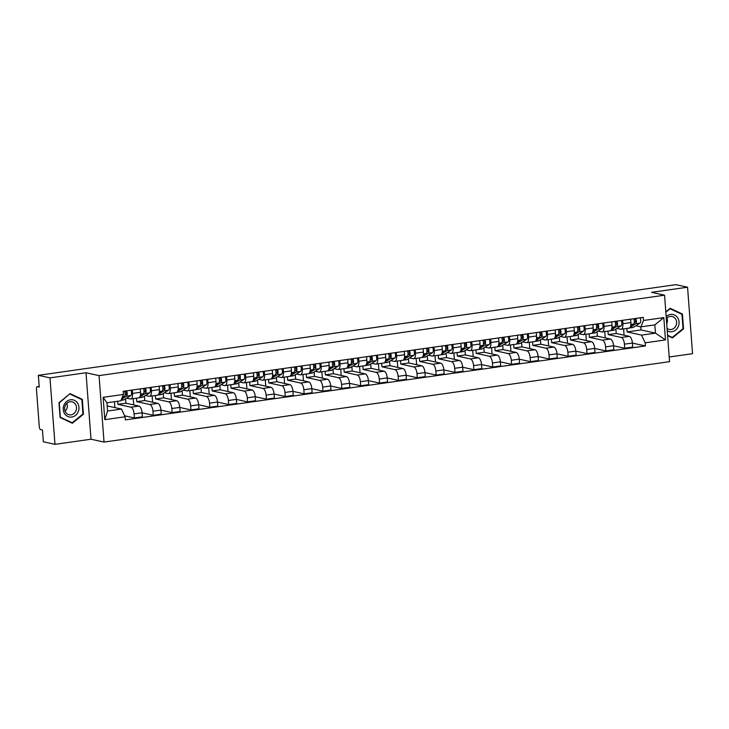 <?xml version="1.0" encoding="UTF-8"?>
<svg xmlns="http://www.w3.org/2000/svg" width="729" height="729" viewBox="0 0 729 729"><rect width="100%" height="100%" fill="white"/><g stroke="black" fill="none" stroke-linecap="round" stroke-linejoin="round"><path stroke-width="1.09" d="M669.213 357L692.55 353.674L687.556 287.208L675.92 284.656L38.345 375.326L49.982 377.877L54.976 444.344L91.007 439.223L104.037 442.075L669.559 361.657L664.566 295.19L99.044 375.608L86.004 372.747L49.982 377.877M54.976 444.344L43.348 441.792L42.464 430.028L40.651 429.627A2.697 1.139 -98.1 0 1 39.275 426.711L36.45 389.095A2.697 1.139 -98.1 0 1 37.243 386.68L39.184 386.406M687.556 287.208L651.526 292.329L664.566 295.19M39.184 386.443L37.416 386.689L39.229 387.09L38.345 375.326M117.688 401.26L117.916 404.34L130.956 407.201A6.196 2.615 81.9 0 1 134.109 413.899L134.409 417.954L142.392 416.824L142.082 412.769A6.196 2.615 -98.1 0 0 138.938 406.062L125.898 403.201L125.57 398.818M130.746 398.973L138.729 397.843A6.196 2.615 -98.1 0 0 140.542 392.293L132.569 393.432A6.196 2.615 81.9 0 1 130.746 398.973A6.196 2.615 81.9 0 1 130.336 398.954L126.636 398.143M132.569 393.432L132.313 390.024M114.89 407.611L114.444 401.725M124.659 415.822L134.409 417.954M140.542 392.293L140.287 388.894M136.514 398.152L136.779 401.661L149.819 404.513A6.196 2.615 81.9 0 1 152.962 411.22L153.272 415.275L161.246 414.145L160.945 410.09A6.196 2.615 -98.1 0 0 157.792 403.383L144.761 400.522L144.424 396.129M151.167 387.345L151.422 390.753A6.196 2.615 81.9 0 1 149.609 396.294A6.196 2.615 81.9 0 1 149.199 396.275L145.499 395.464M133.744 404.923L133.27 398.617M142.091 412.824L153.272 415.275M149.609 396.294L157.582 395.154A6.196 2.615 -98.1 0 0 159.405 389.614L159.15 386.206M155.377 395.473L155.642 398.973L168.672 401.834A6.196 2.615 81.9 0 1 171.825 408.541L172.126 412.596L180.109 411.457L179.799 407.402A6.196 2.615 -98.1 0 0 176.655 400.704L163.615 397.843L163.287 393.45M170.03 384.666L170.285 388.065A6.196 2.615 81.9 0 1 168.463 393.614A6.196 2.615 81.9 0 1 168.053 393.596L164.353 392.785M152.607 402.244L152.133 395.929M160.945 410.145L172.126 412.596M168.463 393.614L176.445 392.475A6.196 2.615 -98.1 0 0 178.259 386.935L178.004 383.527M174.231 392.794L174.495 396.294L187.535 399.155A6.196 2.615 81.9 0 1 190.679 405.862L190.989 409.917L198.962 408.778L198.662 404.723A6.196 2.615 -98.1 0 0 195.509 398.016L182.478 395.164L182.141 390.771M188.884 381.978L189.139 385.386A6.196 2.615 81.9 0 1 187.326 390.926A6.196 2.615 81.9 0 1 186.916 390.908L183.216 390.097M171.461 399.565L170.987 393.25M179.808 407.456L190.989 409.917M187.326 390.926L195.308 389.796A6.196 2.615 -98.1 0 0 197.122 384.256L196.866 380.848M193.094 390.106L193.358 393.614L206.389 396.476A6.196 2.615 81.9 0 1 209.542 403.173L209.843 407.229L217.825 406.099L217.515 402.043A6.196 2.615 -98.1 0 0 214.372 395.337L201.332 392.475L201.004 388.083M207.747 379.299L208.002 382.707A6.196 2.615 81.9 0 1 206.179 388.247A6.196 2.615 81.9 0 1 205.769 388.229L202.079 387.418M190.324 396.877L189.85 390.571M198.662 404.777L209.843 407.229M206.179 388.247L214.162 387.108A6.196 2.615 -98.1 0 0 215.975 381.568L215.72 378.16M211.948 387.427L212.212 390.935L225.252 393.788A6.196 2.615 81.9 0 1 228.396 400.494L228.706 404.549L236.679 403.41L236.378 399.364A6.196 2.615 -98.1 0 0 233.225 392.658L220.194 389.796L219.866 385.404M226.601 376.62L226.856 380.019A6.196 2.615 81.9 0 1 225.042 385.568A6.196 2.615 81.9 0 1 224.632 385.55L220.933 384.739M209.187 394.198L208.704 387.892M217.524 402.098L228.706 404.549M225.042 385.568L233.025 384.429A6.196 2.615 -98.1 0 0 234.838 378.889L234.583 375.481M230.811 384.748L231.075 388.247L244.106 391.108A6.196 2.615 81.9 0 1 247.259 397.815L247.559 401.87L255.542 400.731L255.241 396.676A6.196 2.615 -98.1 0 0 252.088 389.969L239.048 387.117L238.72 382.725M245.463 373.931L245.719 377.34A6.196 2.615 81.9 0 1 243.905 382.88A6.196 2.615 81.9 0 1 243.486 382.862L239.795 382.051M228.04 391.519L227.566 385.204M236.378 399.419L247.559 401.87M243.905 382.88L251.879 381.75A6.196 2.615 -98.1 0 0 253.701 376.21L253.437 372.801M249.664 382.06L249.929 385.568L262.969 388.429A6.196 2.615 81.9 0 1 266.112 395.127L266.422 399.182L274.405 398.052L274.095 393.997A6.196 2.615 -98.1 0 0 270.942 387.29L257.911 384.429L257.583 380.046M264.317 371.252L264.581 374.66A6.196 2.615 81.9 0 1 262.759 380.201A6.196 2.615 81.9 0 1 262.349 380.183L258.649 379.372M246.903 388.839L246.429 382.525M255.241 396.731L266.422 399.182M262.759 380.201L270.741 379.071A6.196 2.615 -98.1 0 0 272.555 373.521L272.3 370.122M268.527 379.381L268.791 382.889L281.822 385.741A6.196 2.615 81.9 0 1 284.975 392.448L285.276 396.503L293.258 395.373L292.958 391.318A6.196 2.615 -98.1 0 0 289.805 384.611L276.765 381.75L276.437 377.358M283.18 368.573L283.435 371.981A6.196 2.615 81.9 0 1 281.622 377.522A6.196 2.615 81.9 0 1 281.203 377.504L277.512 376.693M265.757 386.151L265.283 379.845M274.104 394.052L285.276 396.503M281.622 377.522L289.595 376.383A6.196 2.615 -98.1 0 0 291.418 370.842L291.163 367.434M287.39 376.702L287.645 380.201L300.685 383.062A6.196 2.615 81.9 0 1 303.838 389.769L304.139 393.824L312.121 392.685L311.812 388.63A6.196 2.615 -98.1 0 0 308.668 381.932L295.628 379.071L295.3 374.679M302.043 365.885L302.298 369.293A6.196 2.615 81.9 0 1 300.476 374.834A6.196 2.615 81.9 0 1 300.066 374.824L296.366 374.013M284.62 383.472L284.146 377.157M292.958 391.373L304.139 393.824M300.476 374.834L308.458 373.704A6.196 2.615 -98.1 0 0 310.272 368.163L310.016 364.755M306.244 374.023L306.508 377.522L319.548 380.383A6.196 2.615 81.9 0 1 322.692 387.09L323.002 391.136L330.975 390.006L330.674 385.951A6.196 2.615 -98.1 0 0 327.521 379.244L314.491 376.392L314.153 372M320.897 363.206L321.152 366.614A6.196 2.615 81.9 0 1 319.338 372.154A6.196 2.615 81.9 0 1 318.928 372.136L315.229 371.325M303.474 380.793L303 374.478M311.821 388.685L323.002 391.136M319.338 372.154L327.312 371.025A6.196 2.615 -98.1 0 0 329.134 365.475L328.879 362.076M325.107 371.334L325.371 374.843L338.402 377.695A6.196 2.615 81.9 0 1 341.555 384.402L341.855 388.457L349.838 387.327L349.528 383.272A6.196 2.615 -98.1 0 0 346.384 376.565L333.344 373.704L333.016 369.311M339.76 360.527L340.015 363.935A6.196 2.615 81.9 0 1 338.192 369.475A6.196 2.615 81.9 0 1 337.782 369.457L334.082 368.646M322.336 378.105L321.863 371.799M330.674 386.006L341.855 388.457M338.192 369.475L346.175 368.336A6.196 2.615 -98.1 0 0 347.988 362.796L347.733 359.388M343.96 368.655L344.225 372.154L357.265 375.016A6.196 2.615 81.9 0 1 360.408 381.723L360.718 385.778L368.692 384.639L368.391 380.584A6.196 2.615 -98.1 0 0 365.238 373.886L352.207 371.025L351.87 366.632M358.613 357.848L358.868 361.247A6.196 2.615 81.9 0 1 357.055 366.796A6.196 2.615 81.9 0 1 356.645 366.778L352.945 365.967M341.19 375.426L340.716 369.12M349.537 383.326L360.718 385.778M357.055 366.796L365.029 365.657A6.196 2.615 -98.1 0 0 366.851 360.117L366.596 356.709M362.823 365.976L363.088 369.475L376.118 372.337A6.196 2.615 81.9 0 1 379.271 379.044L379.572 383.099L387.555 381.96L387.245 377.904A6.196 2.615 -98.1 0 0 384.101 371.198L371.061 368.345L370.733 363.953M377.476 355.16L377.731 358.568A6.196 2.615 81.9 0 1 375.909 364.108A6.196 2.615 81.9 0 1 375.499 364.09L371.799 363.279M360.053 372.747L359.579 366.432M368.391 380.647L379.572 383.099M375.909 364.108L383.891 362.978A6.196 2.615 -98.1 0 0 385.705 357.438L385.45 354.03M381.677 363.288L381.941 366.796L394.981 369.658A6.196 2.615 81.9 0 1 398.125 376.355L398.435 380.41L406.408 379.28L406.108 375.225A6.196 2.615 -98.1 0 0 402.955 368.519L389.924 365.657L389.596 361.265M396.33 352.481L396.585 355.889A6.196 2.615 81.9 0 1 394.772 361.429A6.196 2.615 81.9 0 1 394.362 361.411L390.662 360.6M378.916 370.068L378.433 363.753M387.254 377.959L398.435 380.41M394.772 361.429L402.754 360.299A6.196 2.615 -98.1 0 0 404.568 354.75L404.313 351.342M400.54 360.609L400.804 364.117L413.835 366.969A6.196 2.615 81.9 0 1 416.988 373.676L417.289 377.731L425.271 376.592L424.961 372.546A6.196 2.615 -98.1 0 0 421.818 365.84L408.778 362.978L408.45 358.586M415.193 349.802L415.448 353.201A6.196 2.615 81.9 0 1 413.635 358.75A6.196 2.615 81.9 0 1 413.215 358.732L409.525 357.921M397.77 367.38L397.296 361.074M406.108 375.28L417.289 377.731M413.635 358.75L421.608 357.611A6.196 2.615 -98.1 0 0 423.431 352.071L423.166 348.662M419.394 357.93L419.658 361.429L432.698 364.29A6.196 2.615 81.9 0 1 435.842 370.997L436.152 375.052L444.125 373.913L443.824 369.858A6.196 2.615 -98.1 0 0 440.671 363.151L427.641 360.299L427.312 355.907M434.047 347.113L434.311 350.521A6.196 2.615 81.9 0 1 432.488 356.062A6.196 2.615 81.9 0 1 432.078 356.053L428.379 355.242M416.633 364.7L416.159 358.386M424.971 372.601L436.152 375.052M432.488 356.062L440.471 354.932A6.196 2.615 -98.1 0 0 442.284 349.391L442.029 345.983M438.257 355.242L438.521 358.75L451.552 361.611A6.196 2.615 81.9 0 1 454.705 368.309L455.005 372.364L462.988 371.234L462.687 367.179A6.196 2.615 -98.1 0 0 459.534 360.472L446.494 357.611L446.166 353.228M452.909 344.434L453.165 347.842A6.196 2.615 81.9 0 1 451.351 353.383A6.196 2.615 81.9 0 1 450.932 353.365L447.242 352.554M435.486 362.021L435.013 355.706M443.824 369.913L455.005 372.364M451.351 353.383L459.325 352.253A6.196 2.615 -98.1 0 0 461.147 346.703L460.892 343.304M457.11 352.563L457.375 356.071L470.415 358.923A6.196 2.615 81.9 0 1 473.568 365.63L473.868 369.685L481.851 368.555L481.541 364.5A6.196 2.615 -98.1 0 0 478.397 357.793L465.357 354.932L465.029 350.54M471.772 341.755L472.027 345.163A6.196 2.615 81.9 0 1 470.205 350.704A6.196 2.615 81.9 0 1 469.795 350.685L466.095 349.874M454.349 359.333L453.875 353.027M462.687 367.234L473.868 369.685M470.205 350.704L478.188 349.565A6.196 2.615 -98.1 0 0 480.001 344.024L479.746 340.616M475.973 349.884L476.237 353.383L489.277 356.244A6.196 2.615 81.9 0 1 492.421 362.951L492.731 367.006L500.705 365.867L500.404 361.812A6.196 2.615 -98.1 0 0 497.251 355.114L484.22 352.253L483.883 347.861M490.626 339.067L490.881 342.475A6.196 2.615 81.9 0 1 489.068 348.025A6.196 2.615 81.9 0 1 488.658 348.006L484.958 347.195M473.203 356.654L472.729 350.339M481.55 364.555L492.731 367.006M489.068 348.025L497.041 346.886A6.196 2.615 -98.1 0 0 498.864 341.345L498.609 337.937M494.836 347.204L495.091 350.704L508.131 353.565A6.196 2.615 81.9 0 1 511.284 360.272L511.585 364.327L519.567 363.188L519.258 359.133A6.196 2.615 -98.1 0 0 516.114 352.426L503.074 349.574L502.746 345.182M509.489 336.388L509.744 339.796A6.196 2.615 81.9 0 1 507.922 345.336A6.196 2.615 81.9 0 1 507.512 345.318L503.812 344.507M492.066 353.975L491.592 347.66M500.404 361.866L511.585 364.327M507.922 345.336L515.904 344.206A6.196 2.615 -98.1 0 0 517.718 338.657L517.462 335.258M513.69 344.516L513.954 348.025L526.994 350.886A6.196 2.615 81.9 0 1 530.138 357.584L530.448 361.639L538.421 360.509L538.12 356.454A6.196 2.615 -98.1 0 0 534.968 349.747L521.937 346.886L521.6 342.493M528.343 333.709L528.598 337.117A6.196 2.615 81.9 0 1 526.785 342.657A6.196 2.615 81.9 0 1 526.374 342.639L522.675 341.828M510.92 351.287L510.446 344.981M519.267 359.187L530.448 361.639M526.785 342.657L534.758 341.518A6.196 2.615 -98.1 0 0 536.58 335.978L536.325 332.57M532.553 341.837L532.817 345.336L545.848 348.198A6.196 2.615 81.9 0 1 549.001 354.905L549.301 358.96L557.284 357.821L556.974 353.765A6.196 2.615 -98.1 0 0 553.83 347.068L540.79 344.206L540.462 339.814M547.206 331.03L547.461 334.429A6.196 2.615 81.9 0 1 545.638 339.978A6.196 2.615 81.9 0 1 545.228 339.96L541.529 339.149M529.783 348.608L529.309 342.302M538.12 356.508L549.301 358.96M545.638 339.978L553.621 338.839A6.196 2.615 -98.1 0 0 555.434 333.299L555.179 329.891M551.406 339.158L551.671 342.657L564.711 345.519A6.196 2.615 81.9 0 1 567.855 352.225L568.164 356.281L576.138 355.141L575.837 351.086A6.196 2.615 -98.1 0 0 572.684 344.38L559.653 341.527L559.325 337.135M566.059 328.342L566.315 331.75A6.196 2.615 81.9 0 1 564.501 337.29A6.196 2.615 81.9 0 1 564.091 337.272L560.391 336.461M548.636 345.929L548.162 339.614M556.983 353.829L568.164 356.281M564.501 337.29L572.484 336.16A6.196 2.615 -98.1 0 0 574.297 330.62L574.042 327.212M570.269 336.47L570.534 339.978L583.564 342.84A6.196 2.615 81.9 0 1 586.717 349.537L587.018 353.592L595.001 352.462L594.691 348.407A6.196 2.615 -98.1 0 0 591.547 341.701L578.507 338.839L578.179 334.456M584.922 325.663L585.177 329.071A6.196 2.615 81.9 0 1 583.364 334.611A6.196 2.615 81.9 0 1 582.945 334.593L579.254 333.782M567.499 343.25L567.025 336.935M575.837 351.141L587.018 353.592M583.364 334.611L591.337 333.481A6.196 2.615 -98.1 0 0 593.16 327.932L592.896 324.533M589.123 333.791L589.387 337.299L602.427 340.151A6.196 2.615 81.9 0 1 605.571 346.858L605.881 350.913L613.854 349.783L613.554 345.728A6.196 2.615 -98.1 0 0 610.401 339.021L597.37 336.16L597.042 331.768M603.776 322.983L604.031 326.392A6.196 2.615 81.9 0 1 602.218 331.932A6.196 2.615 81.9 0 1 601.808 331.914L598.108 331.103M586.362 340.561L585.888 334.256M594.7 348.462L605.881 350.913M602.218 331.932L610.2 330.793A6.196 2.615 -98.1 0 0 612.014 325.252L611.759 321.844M607.986 331.112L608.25 334.611L621.281 337.472A6.196 2.615 81.9 0 1 624.434 344.179L624.735 348.234L632.717 347.095L632.417 343.04A6.196 2.615 -98.1 0 0 629.264 336.342L616.224 333.481L615.896 329.089M622.639 320.295L622.894 323.703A6.196 2.615 81.9 0 1 621.081 329.244A6.196 2.615 81.9 0 1 620.661 329.235L616.971 328.424M605.216 337.882L604.742 331.567M613.554 345.783L624.735 348.234M621.081 329.244L629.054 328.114A6.196 2.615 -98.1 0 0 630.877 322.573L630.621 319.165M608.25 334.611L616.224 333.481M589.387 337.299L597.37 336.16M570.534 339.978L578.507 338.839M551.671 342.657L559.653 341.527M532.817 345.336L540.79 344.206M513.954 348.025L521.937 346.886M495.091 350.704L503.074 349.574M476.237 353.383L484.22 352.253M457.375 356.071L465.357 354.932M438.521 358.75L446.494 357.611M419.658 361.429L427.641 360.299M400.804 364.117L408.778 362.978M381.941 366.796L389.924 365.657M363.088 369.475L371.061 368.345M344.225 372.154L352.207 371.025M325.371 374.843L333.344 373.704M306.508 377.522L314.491 376.392M287.645 380.201L295.628 379.071M268.791 382.889L276.765 381.75M249.929 385.568L257.911 384.429M231.075 388.247L239.048 387.117M212.212 390.935L220.194 389.796M193.358 393.614L201.332 392.475M174.495 396.294L182.478 395.164M155.642 398.973L163.615 397.843M136.779 401.661L144.761 400.522M117.916 404.34L125.898 403.201M121.479 409.051L125.106 416.778L104.794 419.667L103.117 397.332L123.429 394.444L120.859 400.813L106.953 402.791L107.573 411.028L121.479 409.051L107.19 405.916M626.84 328.424L627.104 331.932L641.01 329.955L655.453 333.126L654.833 324.879L640.928 326.856L643.497 320.487L643.26 317.37L123.192 391.318L123.429 394.444M643.497 320.487L663.809 317.598L665.486 339.933L645.174 342.821L641.547 335.103L655.453 333.126L665.486 339.933M125.106 416.778L125.342 419.904L645.411 345.947L645.174 342.821M104.037 442.075L99.044 375.608M91.007 439.223L86.004 372.747M82.322 399.374L70.102 393.633L58.994 402.7L60.106 417.507L72.335 423.257L83.443 414.19L82.322 399.374L80.436 398.963M667.609 335.65L672.43 337.919L683.538 328.852L682.426 314.044L670.197 308.294L665.814 311.875M641.01 329.955L640.773 326.82M627.104 331.932L641.547 335.103M640.928 326.856L635.825 325.735M632.417 343.095L645.411 345.947M624.079 335.203L623.605 328.888M104.794 419.667L107.573 411.028M103.117 397.332L106.953 402.791M654.833 324.879L663.809 317.598M82.851 414.063L83.443 414.19M680.531 313.625L682.426 314.044M682.945 328.724L683.538 328.852M125.06 395.118L126.062 394.489A1.613 0.683 -98.1 0 0 126.381 392.813A1.613 0.683 -98.1 0 0 125.588 391.336L125.561 390.981M121.069 400.285L123.529 399.939A8.083 3.408 -98.1 0 0 124.121 399.72L130.792 395.555A3.363 1.422 -98.1 0 0 130.938 390.225M121.479 399.264L126.436 396.175A3.363 1.422 -98.1 0 0 126.582 390.835M124.668 391.473L125.588 391.336M122.016 397.943L124.377 396.467A3.363 1.422 -98.1 0 0 124.522 391.136M143.914 392.43L144.916 391.81A1.613 0.683 -98.1 0 0 145.244 390.133A1.613 0.683 -98.1 0 0 144.451 388.657L144.424 388.302M139.084 397.724L142.383 397.259A8.083 3.408 -98.1 0 0 142.984 397.032L149.645 392.876A3.363 1.422 -98.1 0 0 149.791 387.536M139.886 396.868L145.29 393.496A3.363 1.422 -98.1 0 0 145.445 388.156M143.531 388.785L144.451 388.657M140.351 395.592L143.239 393.788A3.363 1.422 -98.1 0 0 143.385 388.448M162.777 389.751L163.779 389.122A1.613 0.683 -98.1 0 0 164.098 387.454A1.613 0.683 -98.1 0 0 163.305 385.978L163.287 385.623M157.938 395.045L161.246 394.571A8.083 3.408 -98.1 0 0 161.847 394.353L168.508 390.188A3.363 1.422 -98.1 0 0 168.654 384.857M158.74 394.189L164.153 390.808A3.363 1.422 -98.1 0 0 164.298 385.477M162.385 386.106L163.305 385.978M159.204 392.913L162.102 391.099A3.363 1.422 -98.1 0 0 162.248 385.769M64.617 413.707A8.748 7.837 102.4 0 0 75.588 415.339A8.748 7.837 102.4 0 0 77.584 403.128A8.748 7.837 102.4 0 0 66.612 401.497A8.748 7.837 102.4 0 0 64.617 413.707M65.665 412.304A6.625 5.932 102.4 0 0 69.146 414.774A6.625 5.932 102.4 0 0 75.488 411.785A6.625 5.932 102.4 0 0 75.47 404.294A6.625 5.932 102.4 0 0 71.989 401.825A6.625 5.932 102.4 0 0 65.646 404.814A6.625 5.932 102.4 0 0 65.665 412.304M65.1 411.22A6.625 5.932 102.4 0 0 66.822 403.356M70.02 394.061L81.867 399.638L82.942 413.99L72.18 422.765L60.334 417.198L59.259 402.845L69.665 393.988M70.522 422.41L72.18 422.765M667.245 330.811A8.748 7.837 102.4 0 0 676.995 328.688A8.748 7.837 102.4 0 0 677.678 317.798A8.748 7.837 102.4 0 0 666.178 316.632M667.062 328.405A6.625 5.932 102.4 0 0 669.24 329.435A6.625 5.932 102.4 0 0 675.583 326.446A6.625 5.932 102.4 0 0 675.573 318.965A6.625 5.932 102.4 0 0 672.083 316.495A6.625 5.932 102.4 0 0 666.324 318.655M666.716 323.785A6.625 5.932 102.4 0 0 666.917 318.026M669.76 308.649L681.961 314.299L683.037 328.651L672.275 337.436L667.573 335.222M670.625 337.071L672.275 337.436M665.841 312.222L670.115 308.732M181.63 387.072L182.633 386.443A1.613 0.683 -98.1 0 0 182.961 384.775A1.613 0.683 -98.1 0 0 182.168 383.29L182.141 382.935M176.801 392.366L180.099 391.892A8.083 3.408 -98.1 0 0 180.701 391.673L187.362 387.509A3.363 1.422 -98.1 0 0 187.508 382.178M177.603 391.509L183.015 388.129A3.363 1.422 -98.1 0 0 183.161 382.798M181.248 383.427L182.168 383.29M178.067 390.225L180.956 388.42A3.363 1.422 -98.1 0 0 181.102 383.089M200.493 384.393L201.496 383.764A1.613 0.683 -98.1 0 0 201.815 382.087A1.613 0.683 -98.1 0 0 201.031 380.611L201.004 380.256M195.654 389.678L198.962 389.213A8.083 3.408 -98.1 0 0 199.564 388.985L206.225 384.83A3.363 1.422 -98.1 0 0 206.371 379.49M196.456 388.83L201.869 385.45A3.363 1.422 -98.1 0 0 202.015 380.11M200.101 380.748L201.031 380.611M196.921 387.546L199.819 385.741A3.363 1.422 -98.1 0 0 199.965 380.401M219.347 381.704L220.349 381.085A1.613 0.683 -98.1 0 0 220.677 379.408A1.613 0.683 -98.1 0 0 219.885 377.932L219.857 377.576M214.517 386.999L217.816 386.534A8.083 3.408 -98.1 0 0 218.418 386.306L225.079 382.151A3.363 1.422 -98.1 0 0 225.225 376.811M215.319 386.142L220.732 382.761A3.363 1.422 -98.1 0 0 220.878 377.431M218.964 378.059L219.885 377.932M215.784 384.866L218.673 383.062A3.363 1.422 -98.1 0 0 218.818 377.722M238.21 379.025L239.212 378.397A1.613 0.683 -98.1 0 0 239.531 376.729A1.613 0.683 -98.1 0 0 238.748 375.253L238.72 374.897M233.38 384.32L236.679 383.846A8.083 3.408 -98.1 0 0 237.28 383.627L243.942 379.463A3.363 1.422 -98.1 0 0 244.087 374.132M234.173 383.463L239.586 380.082A3.363 1.422 -98.1 0 0 239.732 374.752M237.818 375.38L238.748 375.253M234.638 382.178L237.536 380.374A3.363 1.422 -98.1 0 0 237.681 375.043M257.064 376.346L258.066 375.717A1.613 0.683 -98.1 0 0 258.394 374.041A1.613 0.683 -98.1 0 0 257.601 372.565L257.574 372.209M252.234 381.641L255.542 381.167A8.083 3.408 -98.1 0 0 256.134 380.939L262.795 376.784A3.363 1.422 -98.1 0 0 262.941 371.453M253.036 380.784L258.449 377.403A3.363 1.422 -98.1 0 0 258.595 372.063M256.681 372.701L257.601 372.565M253.501 379.499L256.389 377.695A3.363 1.422 -98.1 0 0 256.535 372.355M275.927 373.658L276.929 373.038A1.613 0.683 -98.1 0 0 277.257 371.362A1.613 0.683 -98.1 0 0 276.464 369.885L276.437 369.53M271.097 378.952L274.396 378.488A8.083 3.408 -98.1 0 0 274.997 378.26L281.658 374.105A3.363 1.422 -98.1 0 0 281.804 368.765M271.899 378.096L277.302 374.724A3.363 1.422 -98.1 0 0 277.448 369.384M275.535 370.013L276.464 369.885M272.364 376.82L275.252 375.016A3.363 1.422 -98.1 0 0 275.398 369.676M294.789 370.979L295.792 370.35A1.613 0.683 -98.1 0 0 296.111 368.683A1.613 0.683 -98.1 0 0 295.318 367.206L295.291 366.851M289.951 376.273L293.258 375.799A8.083 3.408 -98.1 0 0 293.851 375.581L300.512 371.416A3.363 1.422 -98.1 0 0 300.667 366.086M290.753 375.417L296.165 372.036A3.363 1.422 -98.1 0 0 296.311 366.705M294.398 367.334L295.318 367.206M291.217 374.132L294.106 372.328A3.363 1.422 -98.1 0 0 294.252 366.997M313.643 368.3L314.646 367.671A1.613 0.683 -98.1 0 0 314.974 365.994A1.613 0.683 -98.1 0 0 314.181 364.518L314.153 364.163M308.814 373.594L312.112 373.12A8.083 3.408 -98.1 0 0 312.714 372.902L319.375 368.737A3.363 1.422 -98.1 0 0 319.521 363.406M309.615 372.738L315.019 369.357A3.363 1.422 -98.1 0 0 315.165 364.026M313.26 364.655L314.181 364.518M310.08 371.453L312.969 369.649A3.363 1.422 -98.1 0 0 313.115 364.318M332.506 365.621L333.508 364.992A1.613 0.683 -98.1 0 0 333.827 363.315A1.613 0.683 -98.1 0 0 333.035 361.839L333.007 361.484M327.667 370.906L330.975 370.441A8.083 3.408 -98.1 0 0 331.577 370.214L338.238 366.058A3.363 1.422 -98.1 0 0 338.384 360.718M328.469 370.05L333.882 366.678A3.363 1.422 -98.1 0 0 334.028 361.338M332.114 361.976L333.035 361.839M328.934 368.774L331.823 366.969A3.363 1.422 -98.1 0 0 331.968 361.63M351.36 362.933L352.362 362.313A1.613 0.683 -98.1 0 0 352.69 360.636A1.613 0.683 -98.1 0 0 351.897 359.16L351.87 358.805M346.53 368.227L349.829 367.762A8.083 3.408 -98.1 0 0 350.43 367.534L357.092 363.37A3.363 1.422 -98.1 0 0 357.237 358.039M347.332 367.37L352.745 363.99A3.363 1.422 -98.1 0 0 352.891 358.659M350.977 359.288L351.897 359.16M347.797 366.095L350.685 364.281A3.363 1.422 -98.1 0 0 350.831 358.95M370.223 360.254L371.225 359.625A1.613 0.683 -98.1 0 0 371.544 357.957A1.613 0.683 -98.1 0 0 370.76 356.481L370.733 356.126M365.384 365.548L368.692 365.074A8.083 3.408 -98.1 0 0 369.293 364.855L375.954 360.691A3.363 1.422 -98.1 0 0 376.1 355.36M366.186 364.691L371.599 361.311A3.363 1.422 -98.1 0 0 371.744 355.98M369.831 356.609L370.76 356.481M366.651 363.406L369.548 361.602A3.363 1.422 -98.1 0 0 369.694 356.271M389.076 357.575L390.079 356.946A1.613 0.683 -98.1 0 0 390.407 355.269A1.613 0.683 -98.1 0 0 389.614 353.793L389.587 353.437M384.247 362.86L387.546 362.395A8.083 3.408 -98.1 0 0 388.147 362.167L394.808 358.012A3.363 1.422 -98.1 0 0 394.954 352.672M385.049 362.012L390.462 358.632A3.363 1.422 -98.1 0 0 390.607 353.292M388.694 353.929L389.614 353.793M385.513 360.727L388.402 358.923A3.363 1.422 -98.1 0 0 388.548 353.583M407.939 354.886L408.942 354.267A1.613 0.683 -98.1 0 0 409.261 352.59A1.613 0.683 -98.1 0 0 408.477 351.114L408.45 350.758M403.101 360.181L406.408 359.716A8.083 3.408 -98.1 0 0 407.01 359.488L413.671 355.333A3.363 1.422 -98.1 0 0 413.817 349.993M403.902 359.324L409.315 355.952A3.363 1.422 -98.1 0 0 409.461 350.613M407.547 351.241L408.477 351.114M404.367 358.048L407.265 356.244A3.363 1.422 -98.1 0 0 407.411 350.904M426.793 352.207L427.795 351.578A1.613 0.683 -98.1 0 0 428.123 349.911A1.613 0.683 -98.1 0 0 427.331 348.435L427.303 348.079M421.963 357.502L425.262 357.028A8.083 3.408 -98.1 0 0 425.864 356.809L432.525 352.645A3.363 1.422 -98.1 0 0 432.671 347.314M422.765 356.645L428.178 353.264A3.363 1.422 -98.1 0 0 428.324 347.933M426.41 348.562L427.331 348.435M423.23 355.36L426.119 353.556A3.363 1.422 -98.1 0 0 426.265 348.225M445.656 349.528L446.658 348.899A1.613 0.683 -98.1 0 0 446.986 347.223A1.613 0.683 -98.1 0 0 446.194 345.746L446.166 345.391M440.826 354.823L444.125 354.349A8.083 3.408 -98.1 0 0 444.726 354.121L451.388 349.966A3.363 1.422 -98.1 0 0 451.533 344.635M441.619 353.966L447.032 350.585A3.363 1.422 -98.1 0 0 447.178 345.245M445.264 345.883L446.194 345.746M442.093 352.681L444.982 350.877A3.363 1.422 -98.1 0 0 445.127 345.546M464.519 346.84L465.521 346.22A1.613 0.683 -98.1 0 0 465.84 344.544A1.613 0.683 -98.1 0 0 465.047 343.067L465.02 342.712M459.68 352.134L462.988 351.67A8.083 3.408 -98.1 0 0 463.58 351.442L470.241 347.286A3.363 1.422 -98.1 0 0 470.387 341.947M460.482 351.278L465.895 347.906A3.363 1.422 -98.1 0 0 466.041 342.566M464.127 343.195L465.047 343.067M460.947 350.002L463.835 348.198A3.363 1.422 -98.1 0 0 463.981 342.858M483.373 344.161L484.375 343.532A1.613 0.683 -98.1 0 0 484.703 341.865A1.613 0.683 -98.1 0 0 483.91 340.388L483.883 340.033M478.543 349.455L481.842 348.981A8.083 3.408 -98.1 0 0 482.443 348.763L489.104 344.598A3.363 1.422 -98.1 0 0 489.25 339.267M479.345 348.599L484.749 345.218A3.363 1.422 -98.1 0 0 484.894 339.887M482.99 340.516L483.91 340.388M479.81 347.323L482.698 345.51A3.363 1.422 -98.1 0 0 482.844 340.179M502.235 341.482L503.238 340.853A1.613 0.683 -98.1 0 0 503.557 339.176A1.613 0.683 -98.1 0 0 502.764 337.7L502.737 337.345M497.397 346.776L500.705 346.302A8.083 3.408 -98.1 0 0 501.297 346.084L507.967 341.919A3.363 1.422 -98.1 0 0 508.113 336.588M498.199 345.92L503.611 342.539A3.363 1.422 -98.1 0 0 503.757 337.208M501.844 337.837L502.764 337.7M498.663 344.635L501.552 342.83A3.363 1.422 -98.1 0 0 501.698 337.5M521.089 338.803L522.092 338.174A1.613 0.683 -98.1 0 0 522.42 336.497A1.613 0.683 -98.1 0 0 521.627 335.021L521.6 334.666M516.26 344.088L519.558 343.623A8.083 3.408 -98.1 0 0 520.16 343.395L526.821 339.24A3.363 1.422 -98.1 0 0 526.967 333.9M517.061 343.241L522.474 339.86A3.363 1.422 -98.1 0 0 522.62 334.52M520.706 335.158L521.627 335.021M517.526 341.956L520.415 340.151A3.363 1.422 -98.1 0 0 520.561 334.811M539.952 336.115L540.954 335.495A1.613 0.683 -98.1 0 0 541.273 333.818A1.613 0.683 -98.1 0 0 540.481 332.342L540.462 331.987M535.113 341.409L538.421 340.944A8.083 3.408 -98.1 0 0 539.023 340.716L545.684 336.561A3.363 1.422 -98.1 0 0 545.83 331.221M535.915 340.552L541.328 337.172A3.363 1.422 -98.1 0 0 541.474 331.841M539.56 332.47L540.481 332.342M536.38 339.277L539.278 337.472A3.363 1.422 -98.1 0 0 539.424 332.132M558.806 333.435L559.808 332.807A1.613 0.683 -98.1 0 0 560.136 331.139A1.613 0.683 -98.1 0 0 559.343 329.663L559.316 329.308M553.976 338.73L557.275 338.256A8.083 3.408 -98.1 0 0 557.876 338.037L564.538 333.873A3.363 1.422 -98.1 0 0 564.683 328.542M554.778 337.873L560.191 334.493A3.363 1.422 -98.1 0 0 560.337 329.162M558.423 329.79L559.343 329.663M555.243 336.588L558.132 334.784A3.363 1.422 -98.1 0 0 558.277 329.453M577.669 330.756L578.671 330.128A1.613 0.683 -98.1 0 0 578.99 328.451A1.613 0.683 -98.1 0 0 578.206 326.975L578.179 326.619M572.83 336.051L576.138 335.577A8.083 3.408 -98.1 0 0 576.739 335.349L583.4 331.194A3.363 1.422 -98.1 0 0 583.546 325.854M573.632 335.194L579.045 331.813A3.363 1.422 -98.1 0 0 579.191 326.474M577.277 327.111L578.206 326.975M574.097 333.909L576.994 332.105A3.363 1.422 -98.1 0 0 577.14 326.765M596.522 328.068L597.525 327.449A1.613 0.683 -98.1 0 0 597.853 325.772A1.613 0.683 -98.1 0 0 597.06 324.296L597.033 323.94M591.693 333.363L594.992 332.898A8.083 3.408 -98.1 0 0 595.593 332.67L602.254 328.515A3.363 1.422 -98.1 0 0 602.4 323.175M592.495 332.506L597.908 329.134A3.363 1.422 -98.1 0 0 598.053 323.794M596.14 324.423L597.06 324.296M592.959 331.23L595.848 329.426A3.363 1.422 -98.1 0 0 595.994 324.086M615.385 325.389L616.388 324.76A1.613 0.683 -98.1 0 0 616.707 323.093A1.613 0.683 -98.1 0 0 615.923 321.617L615.896 321.261M610.556 330.684L613.854 330.21A8.083 3.408 -98.1 0 0 614.456 329.991L621.117 325.827A3.363 1.422 -98.1 0 0 621.263 320.496M611.349 329.827L616.761 326.446A3.363 1.422 -98.1 0 0 616.907 321.115M614.994 321.744L615.923 321.617M611.813 328.542L614.711 326.738A3.363 1.422 -98.1 0 0 614.857 321.407M634.239 322.71L635.251 322.081A1.613 0.683 -98.1 0 0 635.57 320.405A1.613 0.683 -98.1 0 0 634.777 318.928L634.749 318.573M629.409 328.004L632.717 327.531A8.083 3.408 -98.1 0 0 633.31 327.312L639.971 323.147A3.363 1.422 -98.1 0 0 640.117 317.817M630.211 327.148L635.624 323.767A3.363 1.422 -98.1 0 0 635.77 318.436M633.856 319.065L634.777 318.928M630.676 325.863L633.565 324.059A3.363 1.422 -98.1 0 0 633.711 318.728M629.264 336.342L621.281 337.472M610.401 339.021L602.427 340.151M591.547 341.701L583.564 342.84M572.684 344.38L564.711 345.519M553.83 347.068L545.848 348.198M534.968 349.747L526.994 350.886M516.114 352.426L508.131 353.565M497.251 355.114L489.277 356.244M478.397 357.793L470.415 358.923M459.534 360.472L451.552 361.611M440.671 363.151L432.698 364.29M421.818 365.84L413.835 366.969M402.955 368.519L394.981 369.658M384.101 371.198L376.118 372.337M365.238 373.886L357.265 375.016M346.384 376.565L338.402 377.695M327.521 379.244L319.548 380.383M308.668 381.932L300.685 383.062M289.805 384.611L281.822 385.741M270.942 387.29L262.969 388.429M252.088 389.969L244.106 391.108M233.225 392.658L225.252 393.788M214.372 395.337L206.389 396.476M195.509 398.016L187.535 399.155M176.655 400.704L168.672 401.834M157.792 403.383L149.819 404.513M138.938 406.062L130.956 407.201M612.014 325.252L604.031 326.392M593.16 327.932L585.177 329.071M574.297 330.62L566.315 331.75M555.434 333.299L547.461 334.429M536.58 335.978L528.598 337.117M517.718 338.657L509.744 339.796M498.864 341.345L490.881 342.475M480.001 344.024L472.027 345.163M461.147 346.703L453.165 347.842M442.284 349.391L434.311 350.521M423.431 352.071L415.448 353.201M404.568 354.75L396.585 355.889M385.705 357.438L377.731 358.568M366.851 360.117L358.868 361.247M347.988 362.796L340.015 363.935M329.134 365.475L321.152 366.614M310.272 368.163L302.298 369.293M291.418 370.842L283.435 371.981M272.555 373.521L264.581 374.66M253.701 376.21L245.719 377.34M234.838 378.889L226.856 380.019M215.975 381.568L208.002 382.707M197.122 384.256L189.139 385.386M178.259 386.935L170.285 388.065M159.405 389.614L151.422 390.753M630.877 322.573L622.894 323.703M613.554 345.728L605.571 346.858M594.691 348.407L586.717 349.537M575.837 351.086L567.855 352.225M556.974 353.765L549.001 354.905M538.12 356.454L530.138 357.584M519.258 359.133L511.284 360.272M500.404 361.812L492.421 362.951M481.541 364.5L473.568 365.63M462.687 367.179L454.705 368.309M443.824 369.858L435.842 370.997M424.961 372.546L416.988 373.676M406.108 375.225L398.125 376.355M387.245 377.904L379.271 379.044M368.391 380.584L360.408 381.723M349.528 383.272L341.555 384.402M330.674 385.951L322.692 387.09M311.812 388.63L303.838 389.769M292.958 391.318L284.975 392.448M274.095 393.997L266.112 395.127M255.241 396.676L247.259 397.815M236.378 399.364L228.396 400.494M217.515 402.043L209.542 403.173M198.662 404.723L190.679 405.862M179.799 407.402L171.825 408.541M160.945 410.09L152.962 411.22M142.082 412.769L134.109 413.899M632.417 343.04L624.434 344.179M121.132 400.139L124.121 399.72M126.436 396.175L130.792 395.555M122.508 396.731L124.377 396.467M139.348 397.551L142.984 397.032M145.29 393.496L149.645 392.876M140.551 394.17L143.239 393.788M158.211 394.872L161.847 394.353M164.153 390.808L168.508 390.188M159.414 391.482L162.102 391.099M177.065 392.184L180.701 391.673M183.015 388.129L187.362 387.509M178.268 388.803L180.956 388.42M195.928 389.505L199.564 388.985M201.869 385.45L206.225 384.83M197.131 386.124L199.819 385.741M214.782 386.826L218.418 386.306M220.732 382.761L225.079 382.151M215.994 383.436L218.673 383.062M233.644 384.137L237.28 383.627M239.586 380.082L243.942 379.463M234.847 380.757L237.536 380.374M252.498 381.458L256.134 380.939M258.449 377.403L262.795 376.784M253.71 378.078L256.389 377.695M271.361 378.779L274.997 378.26M277.302 374.724L281.658 374.105M272.564 375.399L275.252 375.016M290.215 376.1L293.851 375.581M296.165 372.036L300.512 371.416M291.427 372.71L294.106 372.328M309.078 373.412L312.714 372.902M315.019 369.357L319.375 368.737M310.281 370.031L312.969 369.649M327.941 370.733L331.577 370.214M333.882 366.678L338.238 366.058M329.144 367.352L331.823 366.969M346.794 368.054L350.43 367.534M352.745 363.99L357.092 363.37M347.997 364.664L350.685 364.281M365.657 365.366L369.293 364.855M371.599 361.311L375.954 360.691M366.86 361.985L369.548 361.602M384.511 362.687L388.147 362.167M390.462 358.632L394.808 358.012M385.723 359.306L388.402 358.923M403.374 360.008L407.01 359.488M409.315 355.952L413.671 355.333M404.577 356.618L407.265 356.244M422.228 357.328L425.864 356.809M428.178 353.264L432.525 352.645M423.44 353.939L426.119 353.556M441.091 354.64L444.726 354.121M447.032 350.585L451.388 349.966M442.293 351.26L444.982 350.877M459.944 351.961L463.58 351.442M465.895 347.906L470.241 347.286M461.156 348.58L463.835 348.198M478.807 349.282L482.443 348.763M484.749 345.218L489.104 344.598M480.01 345.892L482.698 345.51M497.67 346.594L501.297 346.084M503.611 342.539L507.967 341.919M498.873 343.213L501.552 342.83M516.524 343.915L520.16 343.395M522.474 339.86L526.821 339.24M517.727 340.534L520.415 340.151M535.387 341.236L539.023 340.716M541.328 337.172L545.684 336.561M536.59 337.846L539.278 337.472M554.24 338.548L557.876 338.037M560.191 334.493L564.538 333.873M555.443 335.167L558.132 334.784M573.103 335.869L576.739 335.349M579.045 331.813L583.4 331.194M574.306 332.488L576.994 332.105M591.957 333.189L595.593 332.67M597.908 329.134L602.254 328.515M593.169 329.809L595.848 329.426M610.82 330.51L614.456 329.991M616.761 326.446L621.117 325.827M612.023 327.121L614.711 326.738M629.674 327.822L633.31 327.312M635.624 323.767L639.971 323.147M630.886 324.441L633.565 324.059"/></g></svg>

